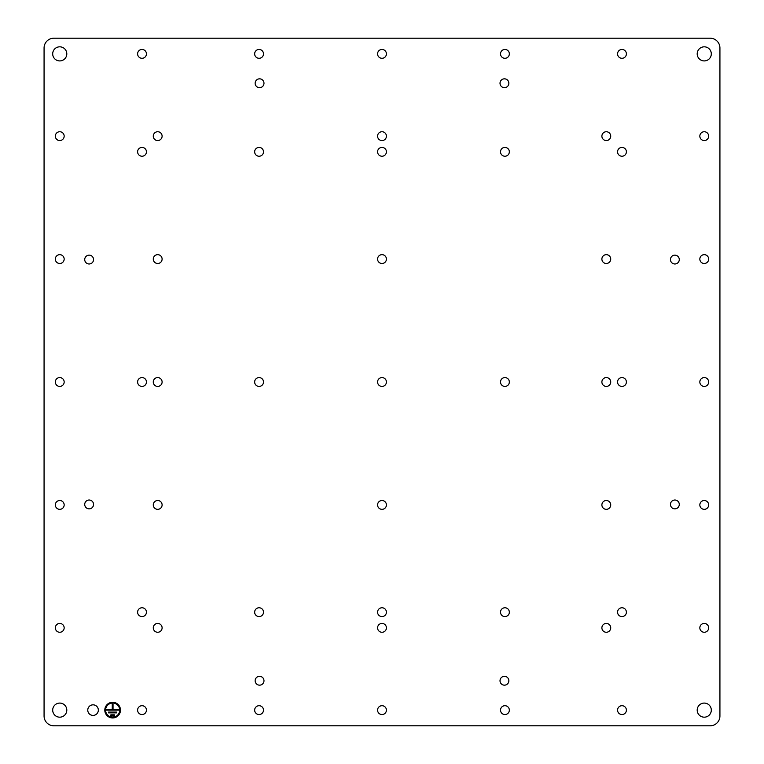 <?xml version="1.0" encoding="UTF-8"?>
<svg xmlns="http://www.w3.org/2000/svg" width="764" height="764" viewBox="0 0 764 764"><rect width="100%" height="100%" fill="white"/><g stroke="black" fill="none" stroke-linecap="round" stroke-linejoin="round"><path stroke-width="1.15" d="M617.56 382A4.422 4.422 0 0 0 621.972 386.422A4.422 4.422 0 0 0 626.394 382A4.422 4.422 0 0 0 621.972 377.578A4.422 4.422 0 0 0 617.56 382M710.128 38.2L53.872 38.2A9.798 9.798 0 0 0 44.073 47.998L44.073 716.002A9.798 9.798 0 0 0 53.872 725.8L710.128 725.8A9.798 9.798 0 0 0 719.927 716.002L719.927 47.998A9.798 9.798 0 0 0 710.128 38.2M610.722 382A4.422 4.422 0 0 0 606.301 377.578A4.422 4.422 0 0 0 601.889 382A4.422 4.422 0 0 0 606.301 386.422A4.422 4.422 0 0 0 610.722 382M386.422 504.928A4.422 4.422 0 0 0 382 500.506A4.422 4.422 0 0 0 377.578 504.928A4.422 4.422 0 0 0 382 509.34A4.422 4.422 0 0 0 386.422 504.928M386.422 627.855A4.422 4.422 0 0 0 382 623.434A4.422 4.422 0 0 0 377.578 627.855A4.422 4.422 0 0 0 382 632.267A4.422 4.422 0 0 0 386.422 627.855M386.422 382A4.422 4.422 0 0 0 382 377.578A4.422 4.422 0 0 0 377.578 382A4.422 4.422 0 0 0 382 386.422A4.422 4.422 0 0 0 386.422 382M263.494 382A4.422 4.422 0 0 0 259.072 377.578A4.422 4.422 0 0 0 254.66 382A4.422 4.422 0 0 0 259.072 386.422A4.422 4.422 0 0 0 263.494 382M146.44 382A4.422 4.422 0 0 0 142.028 377.578A4.422 4.422 0 0 0 137.606 382A4.422 4.422 0 0 0 142.028 386.422A4.422 4.422 0 0 0 146.44 382M162.111 627.855A4.422 4.422 0 0 0 157.699 623.434A4.422 4.422 0 0 0 153.278 627.855A4.422 4.422 0 0 0 157.699 632.267A4.422 4.422 0 0 0 162.111 627.855M626.394 612.184A4.422 4.422 0 0 0 621.972 607.762A4.422 4.422 0 0 0 617.56 612.184A4.422 4.422 0 0 0 621.972 616.596A4.422 4.422 0 0 0 626.394 612.184M509.34 710.128A4.422 4.422 0 0 0 504.928 705.707A4.422 4.422 0 0 0 500.506 710.128A4.422 4.422 0 0 0 504.928 714.55A4.422 4.422 0 0 0 509.34 710.128M626.394 710.128A4.422 4.422 0 0 0 621.972 705.707A4.422 4.422 0 0 0 617.56 710.128A4.422 4.422 0 0 0 621.972 714.55A4.422 4.422 0 0 0 626.394 710.128M708.667 504.928A4.422 4.422 0 0 0 704.255 500.506A4.422 4.422 0 0 0 699.834 504.928A4.422 4.422 0 0 0 704.255 509.34A4.422 4.422 0 0 0 708.667 504.928M610.722 627.855A4.422 4.422 0 0 0 606.301 623.434A4.422 4.422 0 0 0 601.889 627.855A4.422 4.422 0 0 0 606.301 632.267A4.422 4.422 0 0 0 610.722 627.855M610.722 504.928A4.422 4.422 0 0 0 606.301 500.506A4.422 4.422 0 0 0 601.889 504.928A4.422 4.422 0 0 0 606.301 509.34A4.422 4.422 0 0 0 610.722 504.928M679.282 504.441A4.422 4.422 0 0 0 674.87 500.019A4.422 4.422 0 0 0 670.448 504.441A4.422 4.422 0 0 0 674.87 508.853A4.422 4.422 0 0 0 679.282 504.441M509.34 612.184A4.422 4.422 0 0 0 504.928 607.762A4.422 4.422 0 0 0 500.506 612.184A4.422 4.422 0 0 0 504.928 616.596A4.422 4.422 0 0 0 509.34 612.184M508.853 83.257A4.422 4.422 0 0 0 504.441 78.835A4.422 4.422 0 0 0 500.019 83.257A4.422 4.422 0 0 0 504.441 87.679A4.422 4.422 0 0 0 508.853 83.257M386.422 612.184A4.422 4.422 0 0 0 382 607.762A4.422 4.422 0 0 0 377.578 612.184A4.422 4.422 0 0 0 382 616.596A4.422 4.422 0 0 0 386.422 612.184M263.981 680.743A4.422 4.422 0 0 0 259.559 676.321A4.422 4.422 0 0 0 255.147 680.743A4.422 4.422 0 0 0 259.559 685.165A4.422 4.422 0 0 0 263.981 680.743M508.853 680.743A4.422 4.422 0 0 0 504.441 676.321A4.422 4.422 0 0 0 500.019 680.743A4.422 4.422 0 0 0 504.441 685.165A4.422 4.422 0 0 0 508.853 680.743M64.166 382A4.422 4.422 0 0 0 59.745 377.578A4.422 4.422 0 0 0 55.333 382A4.422 4.422 0 0 0 59.745 386.422A4.422 4.422 0 0 0 64.166 382M386.422 710.128A4.422 4.422 0 0 0 382 705.707A4.422 4.422 0 0 0 377.578 710.128A4.422 4.422 0 0 0 382 714.55A4.422 4.422 0 0 0 386.422 710.128M708.667 382A4.422 4.422 0 0 0 704.255 377.578A4.422 4.422 0 0 0 699.834 382A4.422 4.422 0 0 0 704.255 386.422A4.422 4.422 0 0 0 708.667 382M64.166 504.928A4.422 4.422 0 0 0 59.745 500.506A4.422 4.422 0 0 0 55.333 504.928A4.422 4.422 0 0 0 59.745 509.34A4.422 4.422 0 0 0 64.166 504.928M146.44 612.184A4.422 4.422 0 0 0 142.028 607.762A4.422 4.422 0 0 0 137.606 612.184A4.422 4.422 0 0 0 142.028 616.596A4.422 4.422 0 0 0 146.44 612.184M162.111 382A4.422 4.422 0 0 0 157.699 377.578A4.422 4.422 0 0 0 153.278 382A4.422 4.422 0 0 0 157.699 386.422A4.422 4.422 0 0 0 162.111 382M162.111 504.928A4.422 4.422 0 0 0 157.699 500.506A4.422 4.422 0 0 0 153.278 504.928A4.422 4.422 0 0 0 157.699 509.34A4.422 4.422 0 0 0 162.111 504.928M93.552 504.441A4.422 4.422 0 0 0 89.13 500.019A4.422 4.422 0 0 0 84.718 504.441A4.422 4.422 0 0 0 89.13 508.853A4.422 4.422 0 0 0 93.552 504.441M263.494 710.128A4.422 4.422 0 0 0 259.072 705.707A4.422 4.422 0 0 0 254.66 710.128A4.422 4.422 0 0 0 259.072 714.55A4.422 4.422 0 0 0 263.494 710.128M263.494 612.184A4.422 4.422 0 0 0 259.072 607.762A4.422 4.422 0 0 0 254.66 612.184A4.422 4.422 0 0 0 259.072 616.596A4.422 4.422 0 0 0 263.494 612.184M146.44 710.128A4.422 4.422 0 0 0 142.028 705.707A4.422 4.422 0 0 0 137.606 710.128A4.422 4.422 0 0 0 142.028 714.55A4.422 4.422 0 0 0 146.44 710.128M64.166 627.855A4.422 4.422 0 0 0 59.745 623.434A4.422 4.422 0 0 0 55.333 627.855A4.422 4.422 0 0 0 59.745 632.267A4.422 4.422 0 0 0 64.166 627.855M64.166 259.072A4.422 4.422 0 0 0 59.745 254.66A4.422 4.422 0 0 0 55.333 259.072A4.422 4.422 0 0 0 59.745 263.494A4.422 4.422 0 0 0 64.166 259.072M146.44 53.872A4.422 4.422 0 0 0 142.028 49.45A4.422 4.422 0 0 0 137.606 53.872A4.422 4.422 0 0 0 142.028 58.293A4.422 4.422 0 0 0 146.44 53.872M263.494 53.872A4.422 4.422 0 0 0 259.072 49.45A4.422 4.422 0 0 0 254.66 53.872A4.422 4.422 0 0 0 259.072 58.293A4.422 4.422 0 0 0 263.494 53.872M146.44 151.816A4.422 4.422 0 0 0 142.028 147.404A4.422 4.422 0 0 0 137.606 151.816A4.422 4.422 0 0 0 142.028 156.238A4.422 4.422 0 0 0 146.44 151.816M64.166 136.145A4.422 4.422 0 0 0 59.745 131.733A4.422 4.422 0 0 0 55.333 136.145A4.422 4.422 0 0 0 59.745 140.566A4.422 4.422 0 0 0 64.166 136.145M386.422 151.816A4.422 4.422 0 0 0 382 147.404A4.422 4.422 0 0 0 377.578 151.816A4.422 4.422 0 0 0 382 156.238A4.422 4.422 0 0 0 386.422 151.816M263.981 83.257A4.422 4.422 0 0 0 259.559 78.835A4.422 4.422 0 0 0 255.147 83.257A4.422 4.422 0 0 0 259.559 87.679A4.422 4.422 0 0 0 263.981 83.257M386.422 53.872A4.422 4.422 0 0 0 382 49.45A4.422 4.422 0 0 0 377.578 53.872A4.422 4.422 0 0 0 382 58.293A4.422 4.422 0 0 0 386.422 53.872M509.34 53.872A4.422 4.422 0 0 0 504.928 49.45A4.422 4.422 0 0 0 500.506 53.872A4.422 4.422 0 0 0 504.928 58.293A4.422 4.422 0 0 0 509.34 53.872M626.394 151.816A4.422 4.422 0 0 0 621.972 147.404A4.422 4.422 0 0 0 617.56 151.816A4.422 4.422 0 0 0 621.972 156.238A4.422 4.422 0 0 0 626.394 151.816M509.34 151.816A4.422 4.422 0 0 0 504.928 147.404A4.422 4.422 0 0 0 500.506 151.816A4.422 4.422 0 0 0 504.928 156.238A4.422 4.422 0 0 0 509.34 151.816M679.282 259.559A4.422 4.422 0 0 0 674.87 255.147A4.422 4.422 0 0 0 670.448 259.559A4.422 4.422 0 0 0 674.87 263.981A4.422 4.422 0 0 0 679.282 259.559M708.667 627.855A4.422 4.422 0 0 0 704.255 623.434A4.422 4.422 0 0 0 699.834 627.855A4.422 4.422 0 0 0 704.255 632.267A4.422 4.422 0 0 0 708.667 627.855M708.667 136.145A4.422 4.422 0 0 0 704.255 131.733A4.422 4.422 0 0 0 699.834 136.145A4.422 4.422 0 0 0 704.255 140.566A4.422 4.422 0 0 0 708.667 136.145M708.667 259.072A4.422 4.422 0 0 0 704.255 254.66A4.422 4.422 0 0 0 699.834 259.072A4.422 4.422 0 0 0 704.255 263.494A4.422 4.422 0 0 0 708.667 259.072M626.394 53.872A4.422 4.422 0 0 0 621.972 49.45A4.422 4.422 0 0 0 617.56 53.872A4.422 4.422 0 0 0 621.972 58.293A4.422 4.422 0 0 0 626.394 53.872M610.722 259.072A4.422 4.422 0 0 0 606.301 254.66A4.422 4.422 0 0 0 601.889 259.072A4.422 4.422 0 0 0 606.301 263.494A4.422 4.422 0 0 0 610.722 259.072M610.722 136.145A4.422 4.422 0 0 0 606.301 131.733A4.422 4.422 0 0 0 601.889 136.145A4.422 4.422 0 0 0 606.301 140.566A4.422 4.422 0 0 0 610.722 136.145M386.422 136.145A4.422 4.422 0 0 0 382 131.733A4.422 4.422 0 0 0 377.578 136.145A4.422 4.422 0 0 0 382 140.566A4.422 4.422 0 0 0 386.422 136.145M386.422 259.072A4.422 4.422 0 0 0 382 254.66A4.422 4.422 0 0 0 377.578 259.072A4.422 4.422 0 0 0 382 263.494A4.422 4.422 0 0 0 386.422 259.072M263.494 151.816A4.422 4.422 0 0 0 259.072 147.404A4.422 4.422 0 0 0 254.66 151.816A4.422 4.422 0 0 0 259.072 156.238A4.422 4.422 0 0 0 263.494 151.816M93.552 259.559A4.422 4.422 0 0 0 89.13 255.147A4.422 4.422 0 0 0 84.718 259.559A4.422 4.422 0 0 0 89.13 263.981A4.422 4.422 0 0 0 93.552 259.559M162.111 259.072A4.422 4.422 0 0 0 157.699 254.66A4.422 4.422 0 0 0 153.278 259.072A4.422 4.422 0 0 0 157.699 263.494A4.422 4.422 0 0 0 162.111 259.072M162.111 136.145A4.422 4.422 0 0 0 157.699 131.733A4.422 4.422 0 0 0 153.278 136.145A4.422 4.422 0 0 0 157.699 140.566A4.422 4.422 0 0 0 162.111 136.145M509.34 382A4.422 4.422 0 0 0 504.928 377.578A4.422 4.422 0 0 0 500.506 382A4.422 4.422 0 0 0 504.928 386.422A4.422 4.422 0 0 0 509.34 382M98.336 710.128A5.291 5.291 0 0 0 93.055 704.838A5.291 5.291 0 0 0 87.764 710.128A5.291 5.291 0 0 0 93.055 715.419A5.291 5.291 0 0 0 98.336 710.128M120.473 710.128A7.841 7.841 0 0 0 112.642 702.288A7.841 7.841 0 0 0 104.802 710.128A7.841 7.841 0 0 0 112.642 717.959A7.841 7.841 0 0 0 120.473 710.128M66.802 710.128A7.048 7.048 0 0 0 59.745 703.081A7.048 7.048 0 0 0 52.697 710.128A7.048 7.048 0 0 0 59.745 717.176A7.048 7.048 0 0 0 66.802 710.128M711.303 53.872A7.048 7.048 0 0 0 704.255 46.824A7.048 7.048 0 0 0 697.198 53.872A7.048 7.048 0 0 0 704.255 60.919A7.048 7.048 0 0 0 711.303 53.872M711.303 710.128A7.048 7.048 0 0 0 704.255 703.081A7.048 7.048 0 0 0 697.198 710.128A7.048 7.048 0 0 0 704.255 717.176A7.048 7.048 0 0 0 711.303 710.128M66.802 53.872A7.048 7.048 0 0 0 59.745 46.824A7.048 7.048 0 0 0 52.697 53.872A7.048 7.048 0 0 0 59.745 60.919A7.048 7.048 0 0 0 66.802 53.872M117.656 715.085A7.048 7.048 0 0 0 112.642 703.081A7.048 7.048 0 0 0 107.629 715.085M107.686 715.142A7.048 7.048 0 0 0 112.604 717.176M112.68 717.176A7.048 7.048 0 0 0 117.599 715.142M105.585 710.128C105.155 719.23 120.129 719.23 119.69 710.128M106.368 710.128L118.907 710.128L118.907 709.345L113.034 709.345L113.034 704.255L112.251 704.255L112.251 709.345L106.368 709.345L106.368 710.128M108.526 712.869L116.758 712.869L116.758 712.086L108.526 712.086L108.526 712.869M110.875 715.61L114.399 715.61L114.399 714.827L110.875 714.827L110.875 715.61"/></g></svg>

